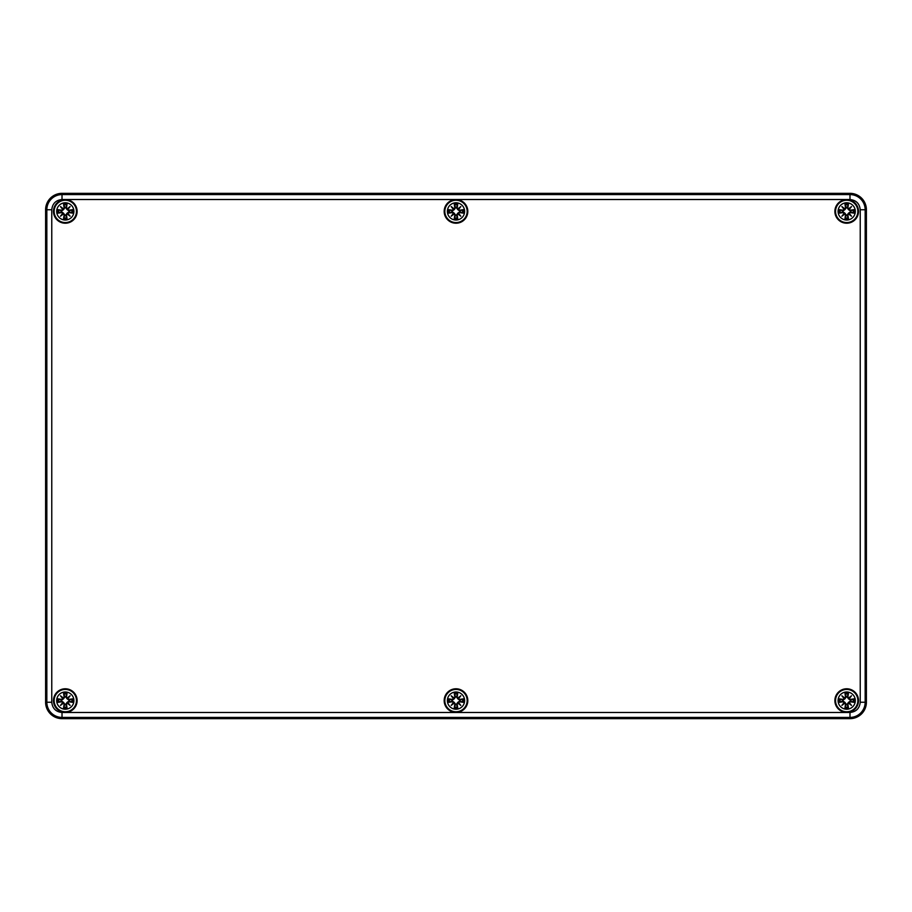 <?xml version="1.0" encoding="UTF-8"?>
<svg xmlns="http://www.w3.org/2000/svg" width="912" height="912" viewBox="0 0 912 912"><rect width="100%" height="100%" fill="white"/><g stroke="black" fill="none" stroke-linecap="round" stroke-linejoin="round"><path stroke-width="1.37" d="M51.767 702.24L45.6 702.24L45.6 209.76A16.416 16.416 0 0 1 62.016 193.344L849.984 193.344L62.016 193.344A16.416 16.416 0 0 0 45.6 209.76L45.6 702.24A16.416 16.416 0 0 0 62.016 718.656L849.984 718.656L62.016 718.656L62.016 712.489C55.837 711.827 52.429 708.419 51.767 702.24L51.767 209.76C52.429 203.581 55.837 200.173 62.016 199.511L849.984 199.511C856.163 200.173 859.571 203.581 860.233 209.76L860.233 702.24C859.571 708.419 856.163 711.827 849.984 712.489L62.016 712.489M849.984 193.344A16.416 16.416 0 0 1 866.4 209.76L866.4 702.24L866.4 209.76A16.416 16.416 0 0 0 849.984 193.344L849.984 199.511M866.4 702.24A16.416 16.416 0 0 1 849.984 718.656A16.416 16.416 0 0 0 866.4 702.24L860.233 702.24M53.477 211.402A11.822 11.822 0 0 0 71.204 221.639A11.822 11.822 0 0 0 71.204 201.164A11.822 11.822 0 0 0 53.477 211.402M444.178 211.402A11.822 11.822 0 0 0 461.905 221.639A11.822 11.822 0 0 0 461.905 201.164A11.822 11.822 0 0 0 444.178 211.402M834.879 211.402A11.822 11.822 0 0 0 852.606 221.639A11.822 11.822 0 0 0 852.606 201.164A11.822 11.822 0 0 0 834.879 211.402M834.879 700.598A11.822 11.822 0 0 0 852.606 710.836A11.822 11.822 0 0 0 852.606 690.361A11.822 11.822 0 0 0 834.879 700.598M444.178 700.598A11.822 11.822 0 0 0 461.905 710.836A11.822 11.822 0 0 0 461.905 690.361A11.822 11.822 0 0 0 444.178 700.598M53.477 700.598A11.822 11.822 0 0 0 71.204 710.836A11.822 11.822 0 0 0 71.204 690.361A11.822 11.822 0 0 0 53.477 700.598M45.6 702.24A16.416 16.416 0 0 0 62.016 718.656M65.299 689.438A11.161 11.161 0 0 1 76.46 700.598A11.161 11.161 0 0 1 65.299 711.759A11.161 11.161 0 0 1 54.139 700.598A11.161 11.161 0 0 1 65.299 689.438A11.161 11.161 0 0 1 76.46 700.598A11.161 11.161 0 0 1 65.299 711.759A11.161 11.161 0 0 1 54.139 700.598A11.161 11.161 0 0 1 65.299 689.438M67.032 707.837A7.444 7.444 0 0 1 63.566 707.837A21.307 1.858 -80.2 0 1 64.114 704.167L63.395 703.175L60.477 705.421L62.723 702.502L61.731 701.784A21.307 1.858 170.2 0 1 58.06 702.331A7.444 7.444 0 0 1 58.06 698.866A21.307 1.858 9.8 0 1 61.731 699.413L62.723 698.695L60.477 695.776L63.395 698.022L64.114 697.03A21.307 1.858 -99.8 0 1 63.566 693.359A7.444 7.444 0 0 1 67.032 693.359A21.307 1.858 99.8 0 1 66.485 697.03L67.203 698.022L70.121 695.776L67.876 698.695L68.867 699.413A21.307 1.858 -9.8 0 1 72.538 698.866A7.444 7.444 0 0 1 72.538 702.331A21.307 1.858 -170.2 0 1 68.867 701.784L67.876 702.502L70.121 705.421L67.203 703.175L66.485 704.167A21.307 1.858 80.2 0 1 67.032 707.837L66.314 704.167L67.203 703.175M68.867 699.413L72.538 698.866M67.032 693.359L65.744 696.928L67.066 698.831L68.97 700.154L67.876 698.695M70.121 695.776L67.693 698.649L69.266 696.631L67.249 698.204L66.485 697.03M67.203 698.022L67.066 698.831M65.744 696.928L66.314 697.03L66.793 693.781M63.566 693.359L64.285 697.03L63.395 698.022M65.801 696.654A3.967 3.967 0 0 0 64.798 696.654L63.806 693.781M64.114 697.03L64.798 696.654M60.477 695.776L63.35 698.204L61.332 696.631L62.905 698.649L61.731 699.413M62.723 698.695L63.532 698.831L64.855 696.928M58.06 698.866L61.628 700.154L63.532 698.831M61.628 700.154L61.731 699.584L58.482 699.105M58.06 702.331L61.731 701.613L62.723 702.502M61.355 700.097A3.967 3.967 0 0 0 61.355 701.1L58.482 702.092M61.731 701.784L61.355 701.1M60.477 705.421L62.905 702.548L61.332 704.566L63.35 702.992L64.114 704.167M63.395 703.175L63.532 702.365L61.628 701.043M63.566 707.837L64.855 704.269L63.532 702.365M64.855 704.269L64.285 704.167L63.806 707.416M64.798 704.543A3.967 3.967 0 0 0 65.801 704.543L66.793 707.416M66.485 704.167L65.801 704.543M70.121 705.421L67.249 702.992L69.266 704.566L67.693 702.548L68.867 701.784M67.876 702.502L67.066 702.365L65.744 704.269M72.538 702.331L69.244 701.1A3.967 3.967 0 0 0 69.244 700.097L71.752 699.196A6.601 6.601 0 0 1 71.752 702.001M69.244 701.1L68.867 701.613L72.116 702.092M68.97 701.043L67.066 702.365M456 689.438A11.161 11.161 0 0 1 467.161 700.598A11.161 11.161 0 0 1 456 711.759A11.161 11.161 0 0 1 444.839 700.598A11.161 11.161 0 0 1 456 689.438A11.161 11.161 0 0 1 467.161 700.598A11.161 11.161 0 0 1 456 711.759A11.161 11.161 0 0 1 444.839 700.598A11.161 11.161 0 0 1 456 689.438M457.733 707.837A7.444 7.444 0 0 1 454.267 707.837A21.307 1.858 -80.2 0 1 454.814 704.167L454.096 703.175L451.178 705.421L453.424 702.502L452.432 701.784A21.307 1.858 170.2 0 1 448.761 702.331A7.444 7.444 0 0 1 448.761 698.866A21.307 1.858 9.8 0 1 452.432 699.413L453.424 698.695L451.178 695.776L454.096 698.022L454.814 697.03A21.307 1.858 -99.8 0 1 454.267 693.359A7.444 7.444 0 0 1 457.733 693.359A21.307 1.858 99.8 0 1 457.186 697.03L457.904 698.022L460.822 695.776L458.576 698.695L459.568 699.413A21.307 1.858 -9.8 0 1 463.239 698.866A7.444 7.444 0 0 1 463.239 702.331A21.307 1.858 -170.2 0 1 459.568 701.784L458.576 702.502L460.822 705.421L457.904 703.175L457.186 704.167A21.307 1.858 80.2 0 1 457.733 707.837L457.015 704.167L457.904 703.175M459.568 699.413L463.239 698.866M457.733 693.359L456.445 696.928L457.767 698.831L459.671 700.154L458.576 698.695M460.822 695.776L458.394 698.649L459.967 696.631L457.949 698.204L457.186 697.03M457.904 698.022L457.767 698.831M456.445 696.928L457.015 697.03L457.493 693.781M454.267 693.359L454.985 697.03L454.096 698.022M456.502 696.654A3.967 3.967 0 0 0 455.498 696.654L454.507 693.781M454.814 697.03L455.498 696.654M451.178 695.776L454.051 698.204L452.033 696.631L453.606 698.649L452.432 699.413M453.424 698.695L454.233 698.831L455.555 696.928M448.761 698.866L452.329 700.154L454.233 698.831M452.329 700.154L452.432 699.584L449.183 699.105M448.761 702.331L452.432 701.613L453.424 702.502M452.056 700.097A3.967 3.967 0 0 0 452.056 701.1L449.183 702.092M452.432 701.784L452.056 701.1M451.178 705.421L453.606 702.548L452.033 704.566L454.051 702.992L454.814 704.167M454.096 703.175L454.233 702.365L452.329 701.043M454.267 707.837L455.555 704.269L454.233 702.365M455.555 704.269L454.985 704.167L454.507 707.416M455.498 704.543A3.967 3.967 0 0 0 456.502 704.543L457.493 707.416M457.186 704.167L456.502 704.543M460.822 705.421L457.949 702.992L459.967 704.566L458.394 702.548L459.568 701.784M458.576 702.502L457.767 702.365L456.445 704.269M463.239 702.331L459.944 701.1A3.967 3.967 0 0 0 459.944 700.097L462.452 699.196A6.601 6.601 0 0 1 462.452 702.001M459.944 701.1L459.568 701.613L462.817 702.092M459.671 701.043L457.767 702.365M846.701 689.438A11.161 11.161 0 0 1 857.861 700.598A11.161 11.161 0 0 1 846.701 711.759A11.161 11.161 0 0 1 835.54 700.598A11.161 11.161 0 0 1 846.701 689.438A11.161 11.161 0 0 1 857.861 700.598A11.161 11.161 0 0 1 846.701 711.759A11.161 11.161 0 0 1 835.54 700.598A11.161 11.161 0 0 1 846.701 689.438M848.434 707.837A7.444 7.444 0 0 1 844.968 707.837A21.307 1.858 -80.2 0 1 845.515 704.167L844.797 703.175L841.879 705.421L844.124 702.502L843.133 701.784A21.307 1.858 170.2 0 1 839.462 702.331A7.444 7.444 0 0 1 839.462 698.866A21.307 1.858 9.8 0 1 843.133 699.413L844.124 698.695L841.879 695.776L844.797 698.022L845.515 697.03A21.307 1.858 -99.8 0 1 844.968 693.359A7.444 7.444 0 0 1 848.434 693.359A21.307 1.858 99.8 0 1 847.886 697.03L848.605 698.022L851.523 695.776L849.277 698.695L850.269 699.413A21.307 1.858 -9.8 0 1 853.94 698.866A7.444 7.444 0 0 1 853.94 702.331A21.307 1.858 -170.2 0 1 850.269 701.784L849.277 702.502L851.523 705.421L848.605 703.175L847.886 704.167A21.307 1.858 80.2 0 1 848.434 707.837L847.715 704.167L848.605 703.175M850.269 699.413L853.94 698.866M848.434 693.359L847.145 696.928L848.468 698.831L850.372 700.154L849.277 698.695M851.523 695.776L849.095 698.649L850.668 696.631L848.65 698.204L847.886 697.03M848.605 698.022L848.468 698.831M847.145 696.928L847.715 697.03L848.194 693.781M844.968 693.359L845.686 697.03L844.797 698.022M847.202 696.654A3.967 3.967 0 0 0 846.199 696.654L845.207 693.781M845.515 697.03L846.199 696.654M841.879 695.776L844.751 698.204L842.734 696.631L844.307 698.649L843.133 699.413M844.124 698.695L844.934 698.831L846.256 696.928M839.462 698.866L843.03 700.154L844.934 698.831M843.03 700.154L843.133 699.584L839.884 699.105M839.462 702.331L843.133 701.613L844.124 702.502M842.756 700.097A3.967 3.967 0 0 0 842.756 701.1L839.884 702.092M843.133 701.784L842.756 701.1M841.879 705.421L844.307 702.548L842.734 704.566L844.751 702.992L845.515 704.167M844.797 703.175L844.934 702.365L843.03 701.043M844.968 707.837L846.256 704.269L844.934 702.365M846.256 704.269L845.686 704.167L845.207 707.416M846.199 704.543A3.967 3.967 0 0 0 847.202 704.543L848.194 707.416M847.886 704.167L847.202 704.543M851.523 705.421L848.65 702.992L850.668 704.566L849.095 702.548L850.269 701.784M849.277 702.502L848.468 702.365L847.145 704.269M853.94 702.331L850.645 701.1A3.967 3.967 0 0 0 850.645 700.097L853.153 699.196A6.601 6.601 0 0 1 853.153 702.001M850.645 701.1L850.269 701.613L853.518 702.092M850.372 701.043L848.468 702.365M65.299 200.241A11.161 11.161 0 0 1 76.46 211.402A11.161 11.161 0 0 1 65.299 222.562A11.161 11.161 0 0 1 54.139 211.402A11.161 11.161 0 0 1 65.299 200.241A11.161 11.161 0 0 1 76.46 211.402A11.161 11.161 0 0 1 65.299 222.562A11.161 11.161 0 0 1 54.139 211.402A11.161 11.161 0 0 1 65.299 200.241M67.032 218.641A7.444 7.444 0 0 1 63.566 218.641A21.307 1.858 -80.2 0 1 64.114 214.97L63.395 213.978L60.477 216.224L62.723 213.305L61.731 212.587A21.307 1.858 170.2 0 1 58.06 213.134A7.444 7.444 0 0 1 58.06 209.669A21.307 1.858 9.8 0 1 61.731 210.216L62.723 209.498L60.477 206.579L63.395 208.825L64.114 207.833A21.307 1.858 -99.8 0 1 63.566 204.163A7.444 7.444 0 0 1 67.032 204.163A21.307 1.858 99.8 0 1 66.485 207.833L67.203 208.825L70.121 206.579L67.876 209.498L68.867 210.216A21.307 1.858 -9.8 0 1 72.538 209.669A7.444 7.444 0 0 1 72.538 213.134A21.307 1.858 -170.2 0 1 68.867 212.587L67.876 213.305L70.121 216.224L67.203 213.978L66.485 214.97A21.307 1.858 80.2 0 1 67.032 218.641L66.314 214.97L67.203 213.978M68.867 210.216L72.538 209.669M67.032 204.163L65.744 207.731L67.066 209.635L68.97 210.957L67.876 209.498M70.121 206.579L67.693 209.452L69.266 207.434L67.249 209.008L66.485 207.833M67.203 208.825L67.066 209.635M65.744 207.731L66.314 207.833L66.793 204.584M63.566 204.163L64.285 207.833L63.395 208.825M65.801 207.457A3.967 3.967 0 0 0 64.798 207.457L63.806 204.584M64.114 207.833L64.798 207.457M60.477 206.579L63.35 209.008L61.332 207.434L62.905 209.452L61.731 210.216M62.723 209.498L63.532 209.635L64.855 207.731M58.06 209.669L61.628 210.957L63.532 209.635M61.628 210.957L61.731 210.387L58.482 209.908M58.06 213.134L61.731 212.416L62.723 213.305M61.355 210.9A3.967 3.967 0 0 0 61.355 211.903L58.482 212.895M61.731 212.587L61.355 211.903M60.477 216.224L62.905 213.351L61.332 215.369L63.35 213.796L64.114 214.97M63.395 213.978L63.532 213.169L61.628 211.846M63.566 218.641L64.855 215.072L63.532 213.169M64.855 215.072L64.285 214.97L63.806 218.219M64.798 215.346A3.967 3.967 0 0 0 65.801 215.346L66.793 218.219M66.485 214.97L65.801 215.346M70.121 216.224L67.249 213.796L69.266 215.369L67.693 213.351L68.867 212.587M67.876 213.305L67.066 213.169L65.744 215.072M72.538 213.134L69.244 211.903A3.967 3.967 0 0 0 69.244 210.9L71.752 209.999A6.601 6.601 0 0 1 71.752 212.804M69.244 211.903L68.867 212.416L72.116 212.895M68.97 211.846L67.066 213.169M456 200.241A11.161 11.161 0 0 1 467.161 211.402A11.161 11.161 0 0 1 456 222.562A11.161 11.161 0 0 1 444.839 211.402A11.161 11.161 0 0 1 456 200.241A11.161 11.161 0 0 1 467.161 211.402A11.161 11.161 0 0 1 456 222.562A11.161 11.161 0 0 1 444.839 211.402A11.161 11.161 0 0 1 456 200.241M457.733 218.641A7.444 7.444 0 0 1 454.267 218.641A21.307 1.858 -80.2 0 1 454.814 214.97L454.096 213.978L451.178 216.224L453.424 213.305L452.432 212.587A21.307 1.858 170.2 0 1 448.761 213.134A7.444 7.444 0 0 1 448.761 209.669A21.307 1.858 9.8 0 1 452.432 210.216L453.424 209.498L451.178 206.579L454.096 208.825L454.814 207.833A21.307 1.858 -99.8 0 1 454.267 204.163A7.444 7.444 0 0 1 457.733 204.163A21.307 1.858 99.8 0 1 457.186 207.833L457.904 208.825L460.822 206.579L458.576 209.498L459.568 210.216A21.307 1.858 -9.8 0 1 463.239 209.669A7.444 7.444 0 0 1 463.239 213.134A21.307 1.858 -170.2 0 1 459.568 212.587L458.576 213.305L460.822 216.224L457.904 213.978L457.186 214.97A21.307 1.858 80.2 0 1 457.733 218.641L457.015 214.97L457.904 213.978M459.568 210.216L463.239 209.669M457.733 204.163L456.445 207.731L457.767 209.635L459.671 210.957L458.576 209.498M460.822 206.579L458.394 209.452L459.967 207.434L457.949 209.008L457.186 207.833M457.904 208.825L457.767 209.635M456.445 207.731L457.015 207.833L457.493 204.584M454.267 204.163L454.985 207.833L454.096 208.825M456.502 207.457A3.967 3.967 0 0 0 455.498 207.457L454.507 204.584M454.814 207.833L455.498 207.457M451.178 206.579L454.051 209.008L452.033 207.434L453.606 209.452L452.432 210.216M453.424 209.498L454.233 209.635L455.555 207.731M448.761 209.669L452.329 210.957L454.233 209.635M452.329 210.957L452.432 210.387L449.183 209.908M448.761 213.134L452.432 212.416L453.424 213.305M452.056 210.9A3.967 3.967 0 0 0 452.056 211.903L449.183 212.895M452.432 212.587L452.056 211.903M451.178 216.224L453.606 213.351L452.033 215.369L454.051 213.796L454.814 214.97M454.096 213.978L454.233 213.169L452.329 211.846M454.267 218.641L455.555 215.072L454.233 213.169M455.555 215.072L454.985 214.97L454.507 218.219M455.498 215.346A3.967 3.967 0 0 0 456.502 215.346L457.493 218.219M457.186 214.97L456.502 215.346M460.822 216.224L457.949 213.796L459.967 215.369L458.394 213.351L459.568 212.587M458.576 213.305L457.767 213.169L456.445 215.072M463.239 213.134L459.944 211.903A3.967 3.967 0 0 0 459.944 210.9L462.452 209.999A6.601 6.601 0 0 1 462.452 212.804M459.944 211.903L459.568 212.416L462.817 212.895M459.671 211.846L457.767 213.169M846.701 200.241A11.161 11.161 0 0 1 857.861 211.402A11.161 11.161 0 0 1 846.701 222.562A11.161 11.161 0 0 1 835.54 211.402A11.161 11.161 0 0 1 846.701 200.241A11.161 11.161 0 0 1 857.861 211.402A11.161 11.161 0 0 1 846.701 222.562A11.161 11.161 0 0 1 835.54 211.402A11.161 11.161 0 0 1 846.701 200.241M848.434 218.641A7.444 7.444 0 0 1 844.968 218.641A21.307 1.858 -80.2 0 1 845.515 214.97L844.797 213.978L841.879 216.224L844.124 213.305L843.133 212.587A21.307 1.858 170.2 0 1 839.462 213.134A7.444 7.444 0 0 1 839.462 209.669A21.307 1.858 9.8 0 1 843.133 210.216L844.124 209.498L841.879 206.579L844.797 208.825L845.515 207.833A21.307 1.858 -99.8 0 1 844.968 204.163A7.444 7.444 0 0 1 848.434 204.163A21.307 1.858 99.8 0 1 847.886 207.833L848.605 208.825L851.523 206.579L849.277 209.498L850.269 210.216A21.307 1.858 -9.8 0 1 853.94 209.669A7.444 7.444 0 0 1 853.94 213.134A21.307 1.858 -170.2 0 1 850.269 212.587L849.277 213.305L851.523 216.224L848.605 213.978L847.886 214.97A21.307 1.858 80.2 0 1 848.434 218.641L847.715 214.97L848.605 213.978M850.269 210.216L853.94 209.669M848.434 204.163L847.145 207.731L848.468 209.635L850.372 210.957L849.277 209.498M851.523 206.579L849.095 209.452L850.668 207.434L848.65 209.008L847.886 207.833M848.605 208.825L848.468 209.635M847.145 207.731L847.715 207.833L848.194 204.584M844.968 204.163L845.686 207.833L844.797 208.825M847.202 207.457A3.967 3.967 0 0 0 846.199 207.457L845.207 204.584M845.515 207.833L846.199 207.457M841.879 206.579L844.751 209.008L842.734 207.434L844.307 209.452L843.133 210.216M844.124 209.498L844.934 209.635L846.256 207.731M839.462 209.669L843.03 210.957L844.934 209.635M843.03 210.957L843.133 210.387L839.884 209.908M839.462 213.134L843.133 212.416L844.124 213.305M842.756 210.9A3.967 3.967 0 0 0 842.756 211.903L839.884 212.895M843.133 212.587L842.756 211.903M841.879 216.224L844.307 213.351L842.734 215.369L844.751 213.796L845.515 214.97M844.797 213.978L844.934 213.169L843.03 211.846M844.968 218.641L846.256 215.072L844.934 213.169M846.256 215.072L845.686 214.97L845.207 218.219M846.199 215.346A3.967 3.967 0 0 0 847.202 215.346L848.194 218.219M847.886 214.97L847.202 215.346M851.523 216.224L848.65 213.796L850.668 215.369L849.095 213.351L850.269 212.587M849.277 213.305L848.468 213.169L847.145 215.072M853.94 213.134L850.645 211.903A3.967 3.967 0 0 0 850.645 210.9L853.153 209.999A6.601 6.601 0 0 1 853.153 212.804M850.645 211.903L850.269 212.416L853.518 212.895M850.372 211.846L848.468 213.169M849.984 718.656L849.984 717.413A15.173 15.173 0 0 0 865.157 702.24L865.157 209.76A15.173 15.173 0 0 0 849.984 194.587L62.016 194.587A15.173 15.173 0 0 0 46.843 209.76L46.843 702.24A15.173 15.173 0 0 0 62.016 717.413L849.984 717.413L849.984 712.489M866.4 209.76L860.233 209.76M62.016 193.344L62.016 199.511M45.6 209.76L51.767 209.76M65.299 691.98A8.618 8.618 0 0 1 73.678 702.593A8.618 8.618 0 0 1 63.965 709.114A8.618 8.618 0 0 1 56.704 699.926A8.618 8.618 0 0 1 65.299 691.98M63.897 694.146A6.601 6.601 0 0 1 66.701 694.146M58.847 702.001A6.601 6.601 0 0 1 58.847 699.196M66.701 707.051A6.601 6.601 0 0 1 63.897 707.051M456 691.98A8.618 8.618 0 0 1 464.379 702.593A8.618 8.618 0 0 1 454.666 709.114A8.618 8.618 0 0 1 447.404 699.926A8.618 8.618 0 0 1 456 691.98M454.598 694.146A6.601 6.601 0 0 1 457.402 694.146M449.548 702.001A6.601 6.601 0 0 1 449.548 699.196M457.402 707.051A6.601 6.601 0 0 1 454.598 707.051M846.701 691.98A8.618 8.618 0 0 1 855.08 698.603A8.618 8.618 0 0 1 848.035 709.114A8.618 8.618 0 0 1 838.105 701.271A8.618 8.618 0 0 1 846.701 691.98M845.299 694.146A6.601 6.601 0 0 1 848.103 694.146M840.248 702.001A6.601 6.601 0 0 1 840.248 699.196M848.103 707.051A6.601 6.601 0 0 1 845.299 707.051M65.299 202.783A8.618 8.618 0 0 1 73.678 209.407A8.618 8.618 0 0 1 66.633 219.917A8.618 8.618 0 0 1 56.704 212.074A8.618 8.618 0 0 1 65.299 202.783M63.897 204.949A6.601 6.601 0 0 1 66.701 204.949M58.847 212.804A6.601 6.601 0 0 1 58.847 209.999M66.701 217.854A6.601 6.601 0 0 1 63.897 217.854M456 202.783A8.618 8.618 0 0 1 464.379 209.407A8.618 8.618 0 0 1 457.334 219.917A8.618 8.618 0 0 1 447.404 212.074A8.618 8.618 0 0 1 456 202.783M454.598 204.949A6.601 6.601 0 0 1 457.402 204.949M449.548 212.804A6.601 6.601 0 0 1 449.548 209.999M457.402 217.854A6.601 6.601 0 0 1 454.598 217.854M846.701 202.783A8.618 8.618 0 0 1 855.08 209.407A8.618 8.618 0 0 1 848.035 219.917A8.618 8.618 0 0 1 838.105 212.074A8.618 8.618 0 0 1 846.701 202.783M845.299 204.949A6.601 6.601 0 0 1 848.103 204.949M840.248 212.804A6.601 6.601 0 0 1 840.248 209.999M848.103 217.854A6.601 6.601 0 0 1 845.299 217.854"/></g></svg>
